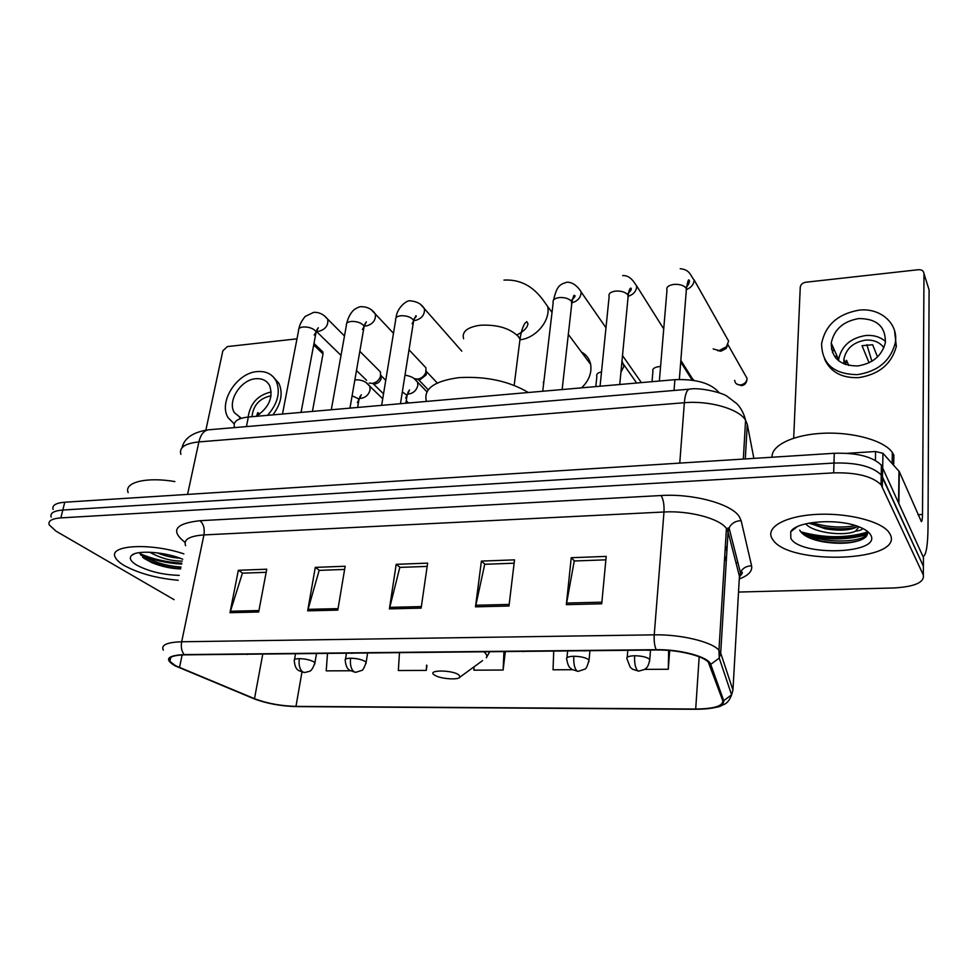 <?xml version="1.0" encoding="UTF-8"?>
<svg xmlns="http://www.w3.org/2000/svg" width="978" height="978" viewBox="0 0 978 978"><rect width="100%" height="100%" fill="white"/><g stroke="black" fill="none" stroke-linecap="round" stroke-linejoin="round"><path stroke-width="1.47" d="M234.439 427.031C232.972 421.616 237.605 418.278 248.351 417.019L674.893 379.672C696.446 378.889 711.214 383.266 719.221 392.789M801.092 531.898C824.222 538.193 846.251 538.291 867.18 532.203C846.251 538.291 824.222 538.193 801.092 531.898M867.425 532.118L868.097 531.873L867.425 532.118M140.013 553.658C152.776 559.147 166.725 562.313 181.871 563.169C166.725 562.313 152.776 559.147 140.013 553.658M923.366 570.125L923.44 557.509L881.398 465.247C872.731 456.64 857.034 452.643 834.295 453.279L64.768 502.215C55.746 502.973 51.858 505.381 53.118 509.428M738.537 592.057L893.758 587.961C914.626 586.751 924.479 582.448 923.342 575.027L881.056 484.746C872.327 476.298 856.545 472.337 833.672 472.863L60.856 517.888L62.812 510.027C53.778 510.76 49.89 513.132 51.162 517.142C49.89 513.132 53.778 510.76 62.812 510.027L833.99 463.046L62.812 510.027L64.768 502.215M882.29 486.714L882.462 476.958L881.227 474.966C872.535 466.445 856.789 462.46 833.99 463.046C856.789 462.46 872.535 466.445 881.227 474.966L923.391 566.25L882.462 476.958L882.633 467.264M124.292 565.565C138.815 573.426 156.786 578.328 178.228 580.272C156.786 578.328 138.815 573.426 124.292 565.565C119.475 562.717 116.455 559.929 115.233 557.216C116.455 559.929 119.475 562.717 124.292 565.565M772.449 539.11L772.816 539.636C788.781 565.822 904.723 561.727 890.163 534.306L888.684 531.983C880.139 520.638 845.139 512.313 814.258 514.538C783.28 516.604 764.845 528.206 772.449 539.11L772.816 539.636C788.781 565.822 904.723 561.727 890.163 534.306L888.684 531.983C880.139 520.638 845.139 512.313 814.258 514.538C783.28 516.604 764.845 528.206 772.449 539.11M175.624 665.761L169.903 661.397C167.788 657.387 172.69 655.211 184.622 654.857L656.507 650.003C677.656 649.624 702.815 655.627 708.353 662.253L722.766 700.651C723.158 706.006 714.136 708.793 695.7 709.026L295.979 706.385C280.723 705.957 266.896 703.39 254.5 698.683L175.624 665.761M174.915 665.761L253.889 698.72C266.591 703.537 280.759 706.165 296.395 706.605L695.969 709.282C714.857 709.05 724.111 706.189 723.72 700.7L710.725 664.392C708.916 656.984 680.468 649.209 656.177 649.685L184.121 654.588C167.165 655.505 164.084 659.233 174.915 665.761M866.704 534.575C850.261 539.55 831.777 540.247 811.275 536.665M601.727 603.793L606.201 556.396L571.238 557.717L566.348 604.649L601.727 603.793M605.883 559.832L574.233 560.993L566.348 604.649M574.477 560.981L571.238 557.717M508.988 606.018L514.526 559.856L481.408 561.103L475.491 606.825L508.988 606.018M514.135 563.206L484.721 564.282L475.491 606.825M485.002 564.269L481.408 561.103M258.669 612.008L266.749 569.208L238.339 570.284L229.989 612.693L258.669 612.008M266.163 572.313L242.422 573.181L229.989 612.693M242.764 573.169L238.339 570.284M337.813 610.113L345.148 566.25L315.283 567.374L307.667 610.834L337.813 610.113M344.623 569.428L319.146 570.37L307.667 610.834M319.464 570.357L315.283 567.374M421.139 608.12L427.63 563.132L396.2 564.318L389.391 608.878L421.139 608.12M427.166 566.396L399.806 567.399L389.391 608.878M400.112 567.387L396.2 564.318M183.852 553.866C150.795 542.57 108.167 544.99 115.233 557.216C108.167 544.99 150.795 542.57 183.852 553.866M60.856 517.888C51.81 518.584 47.922 520.919 49.206 524.88L55.99 531.127L174.096 599.673M644.588 669.368L668.292 669.258L669.698 650.529M399.476 652.644L398.352 670.529L426.274 670.395L426.946 665.578M327.508 653.39L326.212 670.871L350.356 670.761M553.731 651.067L553.035 669.796L572.436 669.71M474.049 666.813L473.878 670.174L503.12 670.04L505.333 651.556M503.12 670.04L503.963 651.568M426.274 670.395L426.579 665.113M668.292 669.258L668.646 650.443M174.903 481.579C146.48 476.641 123.68 482.374 128.167 492.619M182.311 561.079C171.627 561.225 160.747 558.267 149.671 552.215M179.976 558.169C172.825 557.851 165.184 556.066 157.079 552.827M182.703 559.22C165.71 551.959 137.189 549.819 131.688 555.333C128.864 558.047 130.514 561.286 136.627 565.064C148.644 571.421 162.861 574.856 179.267 575.37M139.878 552.57L143.815 558.255L152.226 562.839C161.896 566.629 171.358 568.658 180.637 568.927M181.04 567.069C164.756 565.834 151.089 561.384 140.025 553.719M180.722 568.524C171.064 568.022 161.064 565.7 150.722 561.531L142.702 557.362M321.469 350.601L322.813 351.909L323.009 353.902L313.694 344.989M312.422 411.408L323.009 353.902M296.982 338.84L227.324 346.591L222.85 350.833L205.881 430.088M256.212 416.335C269.011 407.618 273.485 397.374 269.635 385.576C266.798 380.54 262.19 378.254 255.808 378.718C240.808 379.562 227.006 401.237 234.353 412.63L241.321 418.315M271.175 391.995C257.911 394.978 250.234 403.327 248.167 417.031M259.659 414.146L257.752 412.569L256.591 416.127M271.077 395.882L270.405 395.931C259.402 398.486 253.253 405.418 251.969 416.701M272.911 414.868C281.151 403.718 283.18 393.254 278.974 383.474L273.547 377.178M267.556 415.332C277.825 403.559 280.698 392.117 276.175 381.017C272.324 374.061 266.016 370.919 257.263 371.579C236.81 372.777 218.082 402.325 228.192 417.802L234.219 423.877M239.524 416.824L239.549 417.569M581.58 387.85C588.878 380.772 591.91 372.973 590.675 364.452C589.502 358.853 586.433 354.721 581.47 352.056M458.865 674.893C452.056 669.685 426.139 669.82 434.366 674.979L435.357 675.566C441.555 679.05 458.792 680.138 459.978 677.082L458.865 674.893M528.364 392.508C509.061 381.078 485.907 376.127 458.914 377.63C434.036 381.041 423.205 388.975 426.445 401.432M543.267 382.141L543.658 383.498M377.606 369.097L380.43 371.921L380.528 376.249C379.048 380.308 376.286 382.691 372.227 383.4L369.293 383.009M380.772 375.075L381.102 378.706C380.039 381.628 378.046 383.352 375.124 383.865M422.997 364.672L425.956 367.814L425.821 372.41C424.232 376.237 421.469 378.474 417.569 379.109L414.342 378.633M426.2 371.053L426.286 374.77L420.332 379.586M725.505 335.576L728.622 341.102L726.409 346.762L719.136 350.564L713.17 348.938M727.766 344.769L726.189 348.461L720.957 351.2L717.51 350.576M832.425 352.41L833.892 348.999M875.42 460.418L875.591 451.518L847.327 453.303M922.975 556.458L923.464 556.396C926.3 554.392 927.816 544.734 928.012 527.423L929.1 289.928L923.99 273.693L922.511 514.489C922.45 518.78 922.071 521.164 921.374 521.629L899.283 471.567L898.868 503.157M923.99 273.693C923.672 270.93 921.851 269.598 918.513 269.696L805.615 282.251C802.522 282.85 800.737 284.5 800.261 287.202L793.684 438.144M875.591 451.518L882.951 453.303L899.283 471.567M858.782 318.559C843.232 321.285 834.051 329.464 831.239 343.07C831.434 358.119 840.212 365.748 857.572 365.968C872.669 363.584 881.936 355.809 885.359 342.642C885.726 326.628 876.875 318.596 858.782 318.559M885.518 341.444C880.176 336.872 873.55 334.892 865.628 335.527C850.347 338.144 841.337 346.151 838.598 359.549L838.513 360.674M877.523 356.933L872.645 344.733L862.034 345.711L869.087 362.789M848.77 365.454L846.52 360.332L845.811 363.669L843.88 359.268L844.038 363.975M845.738 364.623L845.811 363.669M883.892 347.703C879.687 342.141 873.562 339.611 865.518 340.136C853.329 342.202 846.117 348.584 843.88 359.268M824.65 359.219C830.53 372.08 841.862 378.217 858.635 377.642C879.002 374.501 891.569 364.06 896.337 346.322L894.528 330.54M857.351 374.647C877.767 371.493 890.383 361.016 895.188 343.217C899.112 323.926 880.506 307.434 859.002 310.16C837.743 313.962 825.273 325.173 821.606 343.779C821.997 364.012 833.904 374.305 857.351 374.647M832.694 346.334L831.471 349.097M836.532 354.928L835.64 357.85M871.899 361.261L866.863 344.684M843.782 360.564L844.43 360.515M893.721 464.085L893.855 455.137L892.327 452.447C884.21 440.601 853.134 431.824 823.231 433.254C793.268 434.574 771.129 445.491 772.082 457.227M862.62 528.389C862.18 529.77 859.833 530.675 855.554 531.115L859.039 526.824M855.554 531.115C845.713 536.299 814.405 533.475 805.579 523.853M857.682 526.323L855.493 527.607C848.439 530.553 838.342 530.932 825.188 528.78L809.234 523.071M799.674 530.052C802.498 535.308 809.955 539.171 822.046 541.641C838.342 544.355 851.532 543.682 861.63 539.624C866.043 537.594 867.926 535.211 867.278 532.46L866.153 530.394M790.823 538.365C800.407 556.714 881.643 553.939 870.762 535.1C869.173 532.105 865.457 529.428 859.613 527.056C838.439 517.961 795.958 521.103 790.737 531.751L790.823 538.365M867.559 531.433L867.633 532.301M867.425 533.34C864.735 543.475 817.657 544.171 800.481 531.482M855.554 525.614C841.532 528.193 826.96 527.203 811.838 522.643M859.821 540.345C849.564 543.511 836.618 543.719 820.994 540.993L808.134 537.289M856.337 527.191C846.679 529.342 835.432 529.33 822.608 527.154L808.598 523.193M246.419 426.591L248.351 417.019M674.038 390.466L674.893 379.672M753.867 458.389L747.278 424.305L745.578 420.21C739.05 408.975 709.515 400.393 684.355 402.716L198.876 441.909C184.891 443.425 178.901 447.569 180.881 454.354M187.556 494.403L198.876 441.909C200.576 434.868 203.668 430.846 208.143 429.831L209.329 429.721M747.278 424.305L745.297 458.939M834.295 453.279L833.672 472.863M182.03 447.728C184.231 438.168 192.935 432.203 208.143 429.831L689.258 389.183C686.703 390.136 685.077 394.635 684.355 402.716L679.759 463.107M743.329 459.061L745.578 420.21C743.928 413.633 741.067 408.168 736.984 403.816L727.241 396.383C722.314 392.459 698.671 387.068 689.258 389.183L689.967 389.122M185.074 542.399C170.123 530.712 175.099 523.487 199.964 520.712L661.079 495.528C663.353 499.208 664.319 504.697 663.989 511.995L203.937 534.929C189.414 536.005 183.302 539.587 185.588 545.675M661.079 495.528C693.243 493.438 731.446 503.914 739.258 516.58L741.153 520.687L751.593 565.822C752.547 571.103 748.5 575.467 739.454 578.89M726.483 528.609L726.434 528.536C719.869 518.609 689.551 510.467 663.989 511.995L654.233 634.844C680.615 634.245 712.07 641.825 718.952 650.248L720.688 653.035L732.95 690.101L739.429 576.238L728.06 531.836L726.483 528.609M723.72 700.7L731.593 694.82L732.95 690.101M710.725 664.392L719.221 658.072L720.688 653.035L728.06 531.836L729.062 527.912C731.544 523.242 735.566 520.834 741.153 520.687M656.177 649.685C654.526 645.859 653.879 640.92 654.233 634.844L181.676 641.764C180.783 647.02 181.602 651.287 184.121 654.588M163.338 650.162C160.734 645.077 166.847 642.277 181.676 641.764L203.937 534.929C204.854 528.56 203.534 523.817 199.964 520.712M923.342 575.027L923.391 566.25M739.246 579.575L740.358 572.546C742.644 568.157 746.397 565.92 751.593 565.822M695.7 709.026L699.184 656.788M726.263 561.458L724.747 555.907M179.512 667.558L182.128 654.918M254.5 698.683L262.776 654.05M295.979 706.385L301.945 672.143M736.128 563.328L737.681 561.971M421.359 606.592L389.696 607.362M338.07 608.622L307.997 609.355M258.938 610.553L230.368 611.25M509.171 604.441L475.76 605.26M601.873 602.179L566.568 603.047M140.563 554.905C153.216 560.198 166.92 563.255 181.676 564.086M463.596 338.73C461.714 331.701 467.215 327.214 480.076 325.258C497.093 324.39 509.856 328.143 518.364 336.53L520.003 339.232L519.098 346.334M503.963 280.099C530.357 278.632 541.995 298.571 547.704 306.579C550.675 320.393 536.078 338.046 520.198 339.757M489.697 651.727L486.335 657.852C487.423 656.006 486.592 653.989 483.865 651.776M482.557 660.615L459.978 677.082M250.172 654.184L246.615 654.221M324.806 316.297L327.716 319.195C328.51 325.271 325.576 329.317 318.926 331.322L316.346 331.139M314.183 335.038L316.114 332.055L315.038 330.454C312.08 327.997 308.18 326.835 303.363 326.958C299.781 327.349 298.192 328.547 298.583 330.527L282.483 414.036M301.701 653.646L298.168 653.683M372.239 310.759L375.344 314.011C375.955 320.075 372.973 324.073 366.359 325.98L364.256 325.918M362.41 329.513L364.134 326.444L363.193 325.002C360.32 322.495 356.408 321.297 351.469 321.432C347.63 321.872 345.943 323.156 346.395 325.283L331.297 409.758M355.002 653.108L351.481 653.145M421.139 305.063L424.428 308.706C424.855 314.733 421.799 318.657 415.247 320.454L413.682 320.478M412.141 323.791L413.657 320.65L412.85 319.366C410.063 316.811 406.139 315.601 401.066 315.735C396.97 316.212 395.173 317.593 395.687 319.879L381.64 405.344M526.396 651.348L522.961 651.372M571.653 304.72L571.555 301.395C569.098 298.657 565.125 297.361 559.648 297.52C554.612 298.18 552.448 299.891 553.181 302.654L542.741 391.249M605.981 327.777L581.115 291.957C581.005 297.336 578.01 300.931 572.142 302.715M587.729 650.712L584.306 650.749M627.974 298.241L627.974 295.001C625.639 292.202 621.666 290.882 616.03 291.053C610.627 291.762 608.328 293.608 609.135 296.554L600.064 386.224M663.732 328.938L636.739 286.065C636.507 290.918 633.756 294.317 628.475 296.248M692.571 378.926L694.184 380.479M651.348 650.052L647.949 650.089M744.869 374.513L747.07 378.4C746.801 382.826 744.918 385.234 741.397 385.638L740.517 384.953C737.021 384.977 735.065 383.425 734.661 380.332M686.201 291.53L686.299 288.388C684.111 285.515 680.113 284.17 674.319 284.353C668.536 285.148 666.079 287.116 666.972 290.246L659.355 381.041M728.622 341.102L694.172 279.989C693.842 284.317 691.348 287.471 686.703 289.476M727.864 344.513L747.07 378.4C746.691 382.031 744.502 384.22 740.517 384.953M314.745 664.062L314.928 662.815L313.718 661.776C309.965 659.844 305.16 658.793 299.292 658.646C295.307 658.769 293.644 659.49 294.305 660.835C295.001 669.038 297.935 669.869 298.608 670.541L304.06 672.485M299.292 658.646C298.534 665.052 299.72 669.527 302.85 672.045L304.818 672.497L309.134 671.421C311.065 671.201 312.997 668.329 314.928 662.815L316.517 653.5M366.628 383.144L369.794 386.224L370.1 389.855C368.73 394.843 365.589 397.679 360.674 398.352L359.305 398.254M357.3 402.496L358.926 399.843L357.985 398.535L352.104 395.784M365.968 663.634L366.151 662.302L365.112 661.385C361.469 659.416 356.628 658.353 350.589 658.206C346.31 658.328 344.537 659.123 345.258 660.553C346.078 668.818 349.012 669.624 349.708 670.333L355.21 672.265M350.589 658.206C349.892 664.71 351.041 669.258 354.048 671.825L355.931 672.277L361.505 670.48C362.63 670.786 364.183 668.06 366.151 662.302L367.618 652.974M414.207 378.669L417.582 382.141L417.814 385.43C416.494 390.491 413.303 393.364 408.242 394.061L407.386 394.036M405.687 398.046L407.105 395.344L402.325 391.909M588.927 661.751L588.67 659.673C585.59 657.558 580.651 656.421 573.841 656.262C568.132 656.47 565.773 657.522 566.775 659.392C567.582 663.989 568.719 666.837 570.198 667.925L572.069 669.465L577.754 671.324M573.841 656.262C573.414 663.231 574.404 668.096 576.8 670.847L578.291 671.336L584.599 669.184C585.846 669.465 587.338 666.434 589.049 660.064L589.954 650.688M601.519 371.921C597.68 372.765 596.128 374.244 596.861 376.359L595.81 386.603M621.996 360.833L623.891 366.322L620.908 372.276M649.673 661.214L649.551 659.209C646.641 657.057 641.678 655.896 634.661 655.737C628.512 655.969 625.969 657.094 627.057 659.086L630.199 667.192L632.656 669.282L638.341 671.067M634.661 655.737C634.306 662.827 635.248 667.778 637.46 670.578L638.83 671.079L644.221 669.588C645.468 668.475 648.218 668.5 649.771 659.441L650.517 650.211M660.578 366.469L659.991 366.493C654.465 367.105 652.106 368.779 652.901 371.506L652.033 381.677M922.511 514.489L917.926 514.697M898.586 502.533L898.99 471.127M882.951 453.303L882.694 467.398M805.139 534.159C827.62 539.318 848.378 539 867.413 533.23M868.305 532.9L868.941 532.655M881.398 465.247L881.056 484.746M169.903 661.397L170.747 657.412M739.527 576.665C742.974 572.949 743.268 571.568 740.407 572.521L729.062 527.912L726.434 528.536L718.952 650.248L719.221 658.072L731.593 694.82C729.784 699.893 727.265 703.109 724.026 704.49C719.075 706.14 724.441 706.238 706.947 708.83M726.886 551.262L725.383 545.626M134.157 553.927L131.688 555.333M152.226 562.839L150.722 561.531M313.987 343.437L322.813 351.909M241.346 418.303L234.353 412.63M278.974 383.474L276.175 381.017M547.704 306.579L552.032 312.41M568.328 334.366L590.675 364.452M514.171 385.32L520.003 339.232C521.091 331.994 522.729 326.689 524.905 323.339L526.787 321.64L527.949 323.596C527.631 327.483 523.963 331.273 516.922 334.977M245.881 654.221L247.385 654.416M344.488 335.98L327.716 319.195C323.681 314.293 318.999 312.019 313.632 312.373L305.185 316.444C301.627 320.821 299.549 324.879 298.962 328.62M359.818 351.31L380.43 371.921M381.102 378.706L380.528 376.249M373.009 383.584L371.995 383.425M408.523 402.997L406.261 400.736M385.76 380.308L381.017 375.589M316.835 329.745L318.29 327.752L316.114 332.055L301.053 412.41M316.297 331.322L341.016 355.405M356.493 370.491L366.567 380.295M383.535 393.841L373.07 383.608M297.373 653.695L298.913 653.891M393.486 333.302L375.344 314.011C371.995 309.121 367.288 306.689 361.212 306.701C360.038 306.444 357.691 307.41 354.183 309.61C350.637 312.85 348.168 317.385 346.774 323.217M409.024 349.818L425.956 367.814M426.286 374.77L425.821 372.41M418.009 379.244L417.313 379.134M437.215 382.936L426.371 371.444M364.757 324.231L366.334 321.86L364.134 326.444L349.965 408.119M428.144 389.696L418.132 379.293M350.625 653.145L352.202 653.341M461.812 351.163L424.428 308.706C421.555 303.987 416.836 301.371 410.271 300.857C407.557 299.635 396.958 307.263 396.078 317.667M414.183 318.51C416.163 316.909 416.738 315.98 415.882 315.711L413.657 320.65L400.454 403.706M521.836 651.385L523.585 651.605M581.115 291.957C581.348 292.178 575.614 281.921 566.983 282.202C558.915 284.549 556.885 286.688 553.536 299.977M641.372 382.606L622.509 355.564M571.005 300.747C574.868 297.178 575.981 295.442 574.318 295.527C574.049 294.451 573.267 296.64 571.947 302.08L562.142 389.55M583.071 650.761L584.893 650.969M693.475 380.356L680.835 360.381M636.739 286.065C634.539 283.412 630.993 275.185 622.668 275.576M627.277 294.158C631.006 290.833 632.143 288.803 630.676 288.07C629.49 288.95 628.683 291.42 628.231 295.466L619.746 384.501M646.592 650.101L648.5 650.321M736.593 383.963L741.263 385.638M726.189 348.461L726.409 346.762M694.172 279.989C690.37 276.004 690.321 269.622 680.211 268.718M685.444 287.324C687.363 287.177 690.664 281.236 688.977 280.075C688.439 278.974 687.595 281.823 686.434 288.632L679.355 379.427M382.728 398.779L369.794 386.224C366.958 382.141 362.63 380.002 356.823 379.794L354.831 380.087M295.552 653.72L294.525 659.575M359.794 396.885L361.31 394.794L358.926 399.843L357.618 407.447M346.456 653.194L345.478 659.209M426.848 391.713L417.582 382.141C415.308 378.4 411.115 376.09 404.99 375.173M407.875 392.422L409.513 389.953L407.105 395.344L405.858 403.229M567.643 650.92L566.959 657.681M636.666 383.021L621.898 361.97M627.815 650.297L627.204 657.289M680.712 362.019L692.216 380.173M899.112 471.274L898.696 502.79M838.598 359.549L831.239 343.07M896.337 346.322L895.188 343.217M892.327 452.447L892.156 463.535M797.241 526.702L790.737 531.751M822.046 541.641L820.994 540.993M822.608 527.154L825.188 528.78"/></g></svg>
